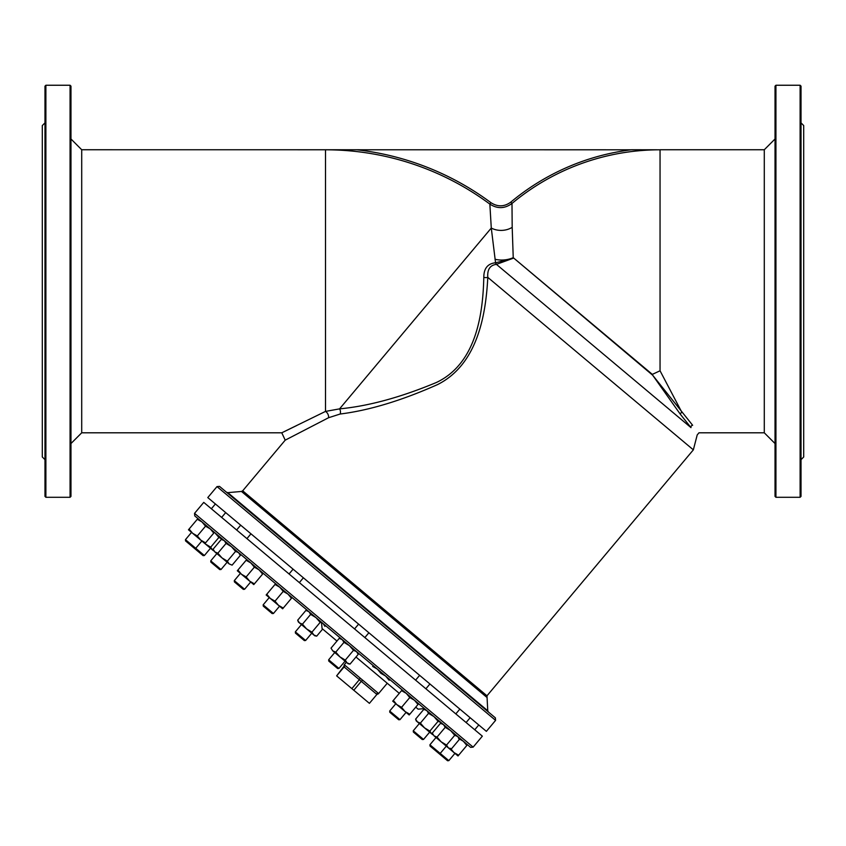 <?xml version="1.0" encoding="UTF-8"?>
<svg xmlns="http://www.w3.org/2000/svg" width="846" height="846" viewBox="0 0 846 846"><rect width="100%" height="100%" fill="white"/><g stroke="black" fill="none" stroke-linecap="round" stroke-linejoin="round"><path stroke-width="1.27" d="M495.693 262.778L495.555 262.768C487.719 263.571 483.806 268.436 483.806 277.372C482.95 312.481 476.943 363.325 436.42 382.477C400.771 397.334 368.486 406.133 339.563 408.872L325.499 411.41L325.499 149.795A275.838 275.838 0 0 1 489.845 204.098C497.374 208.973 504.755 208.761 511.989 203.463L510.847 202.088C504.332 206.858 497.681 207.048 490.913 202.659L489.845 204.098L491.283 228.05L495.555 262.768A4.484 2.231 -85.3 0 0 496.369 264.375L513.258 258.231L495.693 262.778A4.484 2.147 -84.4 0 0 496.454 264.386L690.992 427.621A1.787 1.629 138.8 0 1 692.641 425.284L652.689 375.233L680.311 414.223A1.787 1.428 142 0 1 681.961 412.488L660.049 370.781L660.049 149.795L81.713 149.742L70.969 138.987M680.311 414.223L690.992 427.621C699.304 437.319 699.304 437.319 690.992 427.621M652.34 374.376L513.236 257.66L652.689 375.233L652.34 374.376L660.049 370.781M340.155 414.022C369.089 410.416 401.533 400.613 437.498 384.613C478.455 364.15 485.921 312.766 487.804 277.382L693.35 449.85L486.979 695.803L242.686 490.817L285.208 440.153L328.523 417.744L340.155 414.022A4.484 3.173 -99.9 0 0 339.563 408.872L491.283 228.05A17.914 14.319 -2 0 0 512.19 227.341L513.236 257.66A17.914 10.617 -5 0 1 495.037 259.246M512.19 227.341L511.989 203.463A231.053 231.053 0 0 1 660.049 149.795L631.528 149.753A232.84 232.84 0 0 0 510.847 202.088M692.641 425.284C701.101 435.256 701.101 435.256 692.641 425.284M660.049 149.742L764.287 149.742L764.287 432.803L698.976 432.803L697.21 434.929L693.35 449.85M344.396 664.84L344.396 664.84A1.787 1.269 -50 0 1 344.121 666.944L359.328 679.708A1.787 1.269 130 0 0 359.603 677.604L363.294 680.702A1.787 1.269 -50 0 0 361.274 681.337L376.491 694.101A1.787 1.269 130 0 1 378.5 693.466L363.516 680.882M359.391 677.413L344.428 664.861M376.893 694.439L369.406 703.354L376.893 694.439L378.395 693.805L387.246 683.251M369.004 703.015L353.787 690.251L361.274 681.337L359.328 679.708L351.851 688.623L353.787 690.251M351.851 688.623L336.634 675.859L344.121 666.944L344.079 665.009L346.374 662.281M343.719 666.606L336.634 675.859M285.208 440.153L281.771 432.803L325.499 411.41A4.484 2.644 -117.1 0 1 328.523 417.744L327.656 418.199M483.806 277.372A4.484 2.189 -176.7 0 0 487.804 277.382C487.19 269.504 490.056 265.168 496.369 264.375M282.575 432.412L296.523 425.633M281.771 432.803L81.713 432.803L81.713 149.742M495.375 717.852L219.516 486.387L216.999 486.598L495.587 720.369L495.375 717.852M495.587 720.369L486.376 731.346L207.788 497.585L216.999 486.598M194.538 513.363L194.76 515.891L470.609 747.356L473.136 747.134L194.538 513.363L203.749 502.387L482.347 736.157L473.136 747.134M486.566 697.115L241.47 491.452L227.807 492.647L487.761 710.777L486.979 695.803M321.501 622.244L322.062 628.546L336.962 641.057M355.976 657.014L399.27 693.339M415.735 707.161L418.125 709.16L424.438 708.61M70.07 497.289L70.969 496.401L70.969 86.133L70.07 85.245L70.07 497.289L45.885 497.289L45.885 85.245L70.07 85.245M775.031 86.133L775.031 496.401L775.93 497.289L775.93 85.245L775.031 86.133M44.986 122.86L42.3 125.557L42.3 456.988L44.986 459.674M801.014 122.86L803.7 125.557L803.7 456.988L801.014 459.674M45.885 85.245L44.986 86.133L44.986 496.401L45.885 497.289M800.115 497.289L801.014 496.401L801.014 86.133L800.115 85.245L800.115 497.289L775.93 497.289M429.916 744.776L430.022 746.035L447.566 760.755L448.824 760.649L429.916 744.776L436.018 737.501M413.25 730.796L413.366 732.054L422.281 739.541L423.539 739.436L413.25 730.796L419.352 723.52M295.339 631.856L295.444 633.115L304.37 640.602L305.628 640.485L295.339 631.856L301.44 624.581M185.454 539.653L185.56 540.911L203.103 555.632L204.372 555.526L185.454 539.653L191.556 532.377M194.485 548.398L195.743 548.282L201.845 541.017M210.739 560.866L210.844 562.125L219.77 569.612L221.028 569.506L210.739 560.866L216.84 553.591M234.3 580.631L234.405 581.9L243.331 589.376L244.589 589.271L234.3 580.631L240.401 573.355M438.947 753.522L440.206 753.416L446.307 746.14M389.689 711.031L389.805 712.29L398.72 719.777L399.989 719.66L389.689 711.031L395.791 703.756M328.65 659.806L328.766 661.075L337.681 668.552L338.95 668.446L328.65 659.806L334.752 652.53M263.148 604.848L263.265 606.106L272.179 613.593L273.448 613.487L263.148 604.848L269.25 597.572M236.647 529.987L240.676 525.186M289.057 573.969L293.097 569.168M415.598 680.152L419.637 675.341M211.363 508.774L215.392 503.973M455.825 713.897L459.854 709.096M354.559 628.927L358.598 624.126M418.622 703.724L417.998 704.464L414.498 700.277L409.771 697.548L406.27 693.36L401.533 690.643L402.146 689.913M392.703 701.165L393.327 700.425L396.827 704.612L392.703 701.165M401.554 707.341L405.054 711.528L396.827 704.612L401.554 707.341L409.771 697.548M409.792 714.246L409.178 714.976L405.054 711.528L409.792 714.246L417.998 704.464M393.327 700.425L401.533 690.643M350.033 664.099L348.14 663.761L332.774 650.87L335.767 652.129L339.902 656.856L345.274 660.113L347.029 662.841L350.033 664.099L358.239 654.318L356.473 651.589L353.48 650.32L349.345 645.604L343.973 642.347L342.218 639.618L339.225 638.36L331.008 648.142L332.774 650.87L331.008 648.142M345.274 660.113L353.48 650.32M335.767 652.129L343.973 642.347M287.957 594.093L292.082 597.551L291.458 598.281L287.957 594.093L283.23 591.375L279.73 587.187L274.992 584.459L275.606 583.729M266.786 594.241L270.286 598.439L266.162 594.981L274.992 584.459M275.013 601.157L278.514 605.345L270.286 598.439L275.013 601.157L283.23 591.375M283.251 608.063L282.638 608.803L278.514 605.345L283.251 608.063L291.458 598.281M231.434 546.653L226.062 543.407L224.296 540.668L238.561 552.639L235.569 551.38L231.434 546.653M221.303 539.41L224.296 540.668L221.303 539.41L213.097 549.191L214.852 551.93L213.097 549.191M232.111 565.149L229.118 563.891L232.111 565.149L240.317 555.367L238.561 552.639M217.845 553.189L221.99 557.905L214.852 551.93L217.845 553.189L226.062 543.407M227.363 561.162L229.118 563.891L221.99 557.905L227.363 561.162L235.569 551.38M202.025 521.982L197.298 519.264L197.911 518.535L210.263 528.898L205.525 526.18L202.025 521.982M214.376 532.346L213.763 533.086L210.263 528.898L214.376 532.356M189.081 529.046L192.581 533.244L188.468 529.786L197.298 519.264M200.819 540.15L205.557 542.868L204.933 543.608L192.581 533.244L197.319 535.962L200.819 540.15M197.319 535.962L205.525 526.18M205.557 542.868L213.763 533.086M222.815 539.685L218.903 537.4L214.768 532.673L223.048 539.727M213.7 550.862L212.462 549.911L213.615 550.64M205.324 543.936L210.696 547.182L212.462 549.911L204.944 543.597M210.696 547.182L218.903 537.4M259.109 569.876L263.222 573.334L262.609 574.074L259.109 569.876L254.371 567.158L250.871 562.971L246.133 560.253L246.757 559.513M249.665 581.139L254.403 583.856L253.779 584.586L241.427 574.223L246.165 576.94L249.665 581.139M237.927 570.035L241.427 574.223L237.314 570.764L246.133 560.253M246.165 576.94L254.371 567.158M254.403 583.856L262.609 574.074M308.896 611.658L316.023 617.643L310.651 614.386L308.896 611.658L305.903 610.4L297.697 620.181L299.452 622.91L302.445 624.168L306.58 628.895L311.952 632.152L313.718 634.881L316.711 636.139L322.654 629.054M324.917 626.357L323.161 623.629M321.543 622.719L320.169 622.37L316.023 617.643M316.711 636.139L314.818 635.801L306.58 628.895L298.352 621.99L297.697 620.181M302.445 624.168L310.651 614.386M311.952 632.152L320.169 622.37M389.149 680.247L385.649 676.06L380.912 673.342L377.411 669.154L372.674 666.437M441.993 723.584L441.073 722.569L442.225 723.626M441.073 722.569L438.08 721.31L433.945 716.583L428.573 713.337L426.818 710.598L423.814 709.339L415.608 719.121L417.374 721.86L420.367 723.119L424.502 727.835L429.874 731.092L431.629 733.82L416.264 720.929L415.608 719.121M423.814 709.339L426.818 710.598M432.877 734.772L431.629 733.82L432.792 734.55M420.367 723.119L428.573 713.337M429.874 731.092L438.08 721.31M466.844 745.442L463.344 741.255L467.457 744.713L458.014 755.964L446.593 746.373M451.288 749.059L449.395 748.731L434.03 735.84L437.022 737.099L441.157 741.815L446.529 745.072L448.295 747.801L451.288 749.059L459.494 739.277L457.739 736.549L463.344 741.255L458.606 738.537M450.4 748.319L453.9 752.506L458.638 755.224M457.739 736.549L454.736 735.29L450.601 730.563L458.839 737.479L459.494 739.277M445.229 727.317L443.473 724.578L450.601 730.563L445.229 727.317L437.022 737.099M440.48 723.319L443.473 724.578L440.48 723.319L432.274 733.101L434.03 735.84L432.274 733.101M446.529 745.072L454.736 735.29M490.913 202.659A277.625 277.625 0 0 0 356.642 149.753M487.761 710.777L488.396 711.994M227.807 492.647L226.495 492.235M241.47 491.452L242.686 490.817M81.713 432.803L70.969 443.547M764.287 432.803L775.031 443.547M764.287 149.742L775.031 138.987M454.926 753.374L448.824 760.649M429.652 732.16L423.539 739.436M311.73 633.21L305.628 640.485M210.474 548.25L204.372 555.526M227.13 562.23L221.028 569.506M250.691 581.995L244.589 589.271M406.091 712.385L399.989 719.66M345.052 661.17L338.95 668.446M279.55 606.212L273.448 613.487M775.93 85.245L800.115 85.245M250.966 533.815L246.937 538.627M303.386 577.797L299.357 582.608M429.927 683.98L425.898 688.781M478.773 724.969L474.733 729.77M225.692 512.602L221.652 517.403M470.143 717.725L466.114 722.537M368.888 632.766L364.859 637.567M325.499 149.742L328.629 149.753M357.583 652.509L358.239 654.318M341.107 638.688L339.225 638.36M239.661 553.57L240.317 555.367M307.796 610.738L305.903 610.4"/></g></svg>

